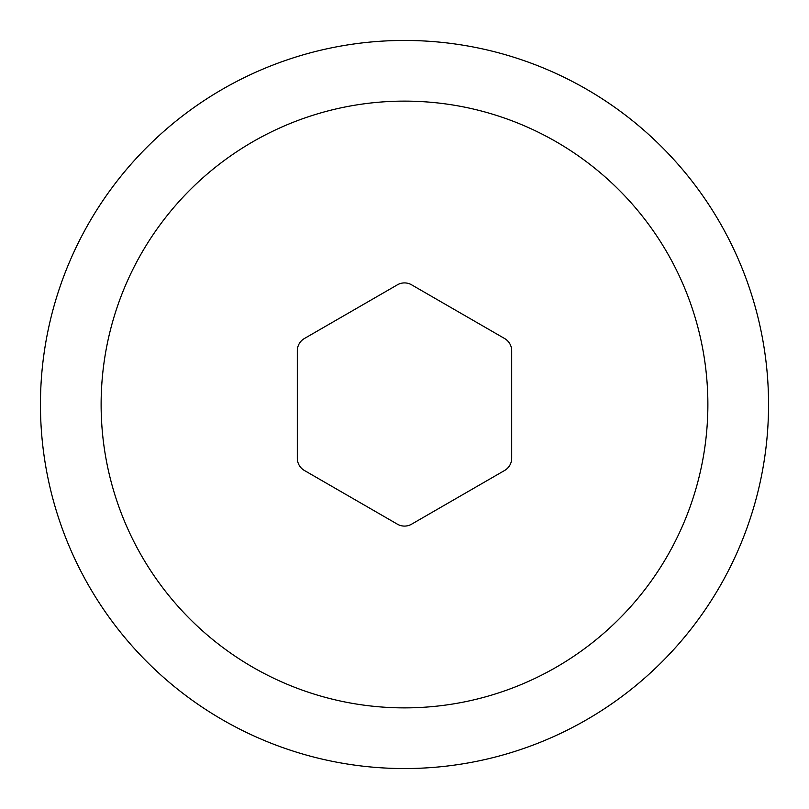<?xml version="1.0" encoding="UTF-8"?>
<svg xmlns="http://www.w3.org/2000/svg" width="809" height="809" viewBox="0 0 809 809"><rect width="100%" height="100%" fill="white"/><g stroke="black" fill="none" stroke-linecap="round" stroke-linejoin="round"><path stroke-width="1.21" d="M707.875 404.5A303.375 303.375 0 0 1 252.812 667.233A303.375 303.375 0 0 1 252.812 141.767A303.375 303.375 0 0 1 707.875 404.5M768.55 404.5A364.05 364.05 0 0 0 404.5 40.45A364.05 364.05 0 0 0 40.45 404.5A364.05 364.05 0 0 0 404.5 768.55A364.05 364.05 0 0 0 768.55 404.5M480.506 48.469A364.05 364.05 0 0 0 432.006 41.492M411.579 524.192A14.157 14.157 0 0 1 397.421 524.192L304.386 470.474A14.157 14.157 0 0 1 297.308 458.218L297.308 350.782A14.157 14.157 0 0 1 304.386 338.526L397.421 284.808A14.157 14.157 0 0 1 411.579 284.808L504.614 338.526A14.157 14.157 0 0 1 511.692 350.782L511.692 458.218A14.157 14.157 0 0 1 504.614 470.474L411.579 524.192"/></g></svg>
